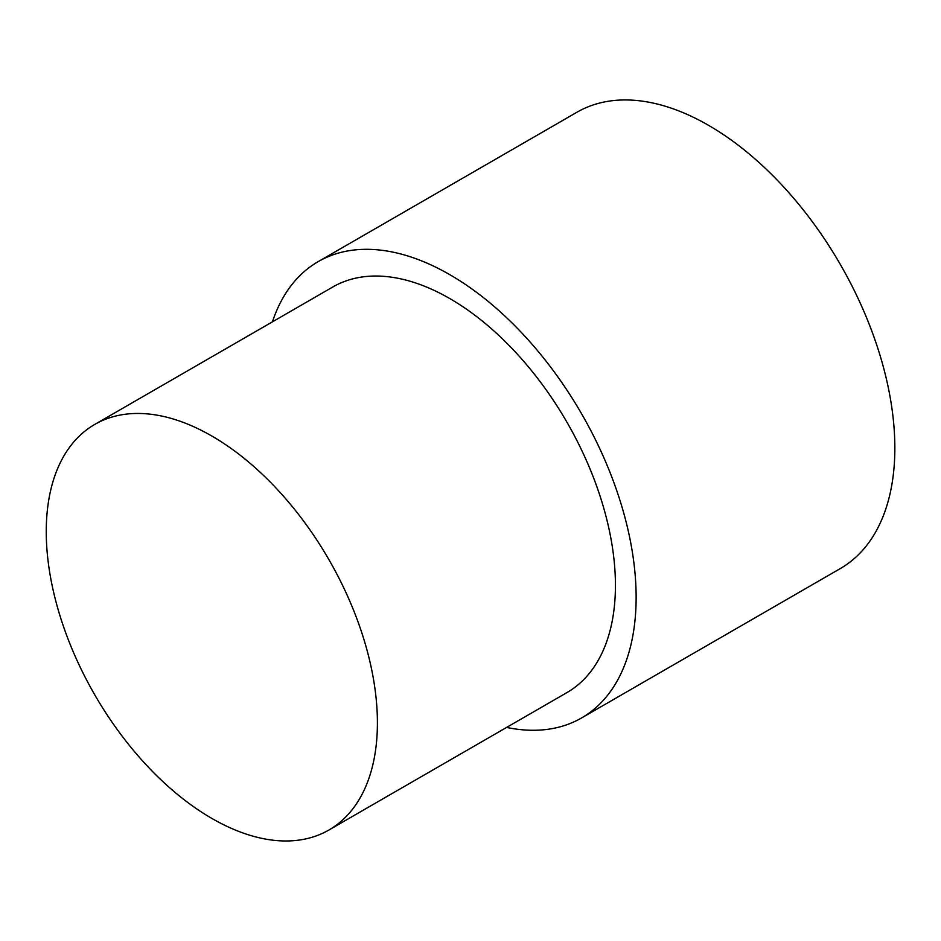<?xml version="1.0" encoding="UTF-8"?>
<svg xmlns="http://www.w3.org/2000/svg" width="941" height="941" viewBox="0 0 941 941"><rect width="100%" height="100%" fill="white"/><g stroke="black" fill="none" stroke-linecap="round" stroke-linejoin="round"><path stroke-width="1.41" d="M272.431 321.846A263.433 152.101 60 0 1 318.14 261.657A263.433 152.101 60 0 1 449.857 274.701A263.433 152.101 60 0 1 621.954 506.846A263.433 152.101 60 0 1 581.573 717.948A263.433 152.101 60 0 1 506.587 727.428M318.14 261.657L576.857 112.285A263.433 152.101 60 0 1 708.573 125.341A263.433 152.101 60 0 1 880.67 357.474A263.433 152.101 60 0 1 840.289 568.576L581.573 717.948M211.831 436.024A234.168 135.198 60 0 1 364.802 642.374A234.168 135.198 60 0 1 328.915 830.009A234.168 135.198 60 0 1 211.831 818.411A234.168 135.198 60 0 1 58.86 612.073A234.168 135.198 60 0 1 94.747 424.426A234.168 135.198 60 0 1 211.831 436.024M94.747 424.426L332.773 287.005A234.168 135.198 60 0 1 449.857 298.603A234.168 135.198 60 0 1 602.828 504.952A234.168 135.198 60 0 1 566.929 692.6L328.915 830.009"/></g></svg>
